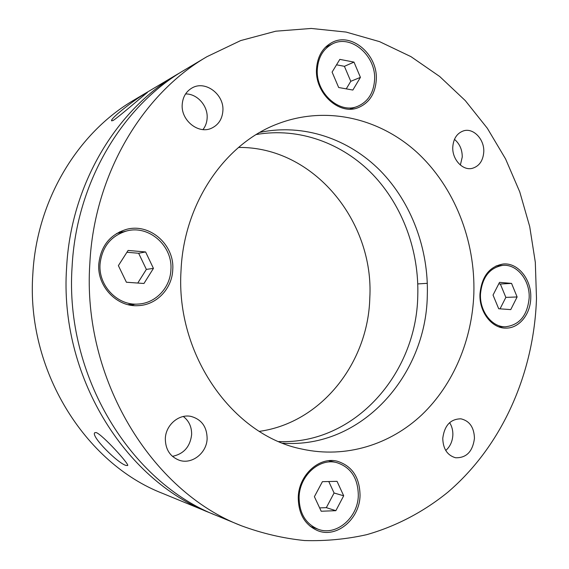 <?xml version="1.0" encoding="UTF-8"?>
<svg xmlns="http://www.w3.org/2000/svg" width="569" height="569" viewBox="0 0 569 569"><rect width="100%" height="100%" fill="white"/><g stroke="black" fill="none" stroke-linecap="round" stroke-linejoin="round"><path stroke-width="0.85" d="M126.126 465.456C118.295 463.749 90.706 436.288 94.724 432.732L96.147 432.547C102.264 434.431 129.568 464.446 127.676 465.513L126.126 465.456M177.293 74.311L133.871 100.137C77.875 132.719 36.772 199.975 32.838 273.909C25.968 369.558 84.745 463.315 162.741 493.444L209.47 512.648C124.376 479.959 59.084 374.957 66.601 267.629C70.841 184.705 116.204 109.789 177.293 74.311L180.814 72.27M213.254 514.163L209.47 512.648M113.174 120.479L111.631 120.848C109.703 118.587 138.246 96.95 145.735 93.394L147.335 92.576C147.463 92.064 119.248 116.567 113.174 120.479M256.306 134.519C299.017 127.093 342.481 143.203 372.709 174.441C402.816 205.964 419.232 251.164 417.767 296.008C416.451 373.57 354.722 444.638 278.838 441.558M259.372 431.366C321.67 422.675 368.157 362.545 369.793 298.156C374.352 221.576 313.725 146.553 238.532 147.442M206.881 56.722L184.32 70.136C122.435 106.062 76.395 182.215 72.099 266.605C64.489 375.839 130.827 482.676 217.031 515.756L241.306 525.735C151.596 491.41 81.915 378.691 89.845 263.305C94.283 174.185 142.485 94.063 206.881 56.722L240.666 40.584L275.787 31.195L311.236 28.45L346.101 32.07L379.573 41.644L410.967 56.644L439.695 76.502L465.278 100.599L487.341 128.288L505.578 158.943L519.76 191.909L529.711 226.562L535.315 262.273L536.489 298.419C534.063 372.773 502.583 445.477 447.753 492.285C423.827 511.673 396.479 526.169 366.735 534.661C346.528 539.199 325.831 541.162 304.643 540.55C283.348 538.395 262.238 533.459 241.306 525.735M181.034 270.474C183.872 202.664 225.523 143.054 278.184 123.672C326.421 105.372 379.658 118.288 417.105 152.485C454.482 186.995 475.428 240.452 473.856 293.497C472.192 339.608 453.621 384.352 421.999 414.652C390.256 444.638 345.831 458.706 302.075 449.09C233.397 435.747 175.437 355.177 181.034 270.474M259.941 132.364C303.704 123.238 348.833 138.907 380.284 170.693C411.622 202.763 428.791 249.357 427.305 295.581C426.081 375.789 361.173 448.991 282.757 443.159M479.966 293.974C481.708 276.477 489.425 266.491 503.117 264.016C517.954 262.373 531.674 279.528 530.756 297.971C530.528 314.294 519.07 328.434 505.884 328.114C491.865 328.526 479.048 311.904 479.966 293.974M316.52 68.906C317.445 56.359 322.651 47.533 332.14 42.433C351.727 31.843 378.165 55.001 376.265 80.016C375.248 93.793 369.224 103.003 358.193 107.662C339.309 115.592 314.721 93.288 316.52 68.906M98.793 264.009C100.791 246.142 109.917 234.627 126.169 229.449C149.739 222.628 174.797 244.933 172.741 269.82C172.101 288.583 156.695 304.956 138.359 305.638C117.178 307.388 97 286.598 98.793 264.009M123.139 231.875L119.582 231.875M298.256 497.32C298.689 474.951 319.387 456.331 337.339 461.246C352.175 466.011 359.743 477.412 360.042 495.435C359.821 518.708 337.019 538.423 317.95 530.77C304.934 525.087 298.369 513.935 298.256 497.32M452.775 147.044C453.45 138.495 457.085 133.082 463.671 130.813C473.493 127.705 484.518 139.433 483.771 151.923C483.067 160.785 479.226 166.269 472.249 168.353C462.682 170.885 452.035 159.37 452.775 147.044M460.357 165.053L462.248 157.051C462.263 149.654 459.667 143.758 454.46 139.348M182.208 104.49C182.805 96.958 186.084 91.445 192.052 87.96C205.309 80.023 224.342 94.454 222.884 110.891C222.223 119.106 218.468 124.867 211.618 128.174C198.609 134.547 180.835 120.486 182.208 104.49M202.984 129.583C205.509 126.311 206.888 122.491 207.137 118.11C208.041 105.912 197.215 93.65 185.572 93.942M165.33 438.607C165.686 424.872 179.171 413.542 191.255 416.472C201.639 419.517 206.931 426.885 207.13 438.571C206.867 452.917 192.023 464.731 179.342 460.278C170.074 456.672 165.401 449.446 165.33 438.607M172.428 456.345C183.723 453.998 190.124 446.786 191.625 434.702C191.796 426.992 189.022 420.925 183.318 416.494M442.76 438.343C444.46 425.434 450.52 418.933 460.947 418.827C469.589 420.904 474.091 427.404 474.454 438.308C472.718 451.573 466.424 458.052 455.577 457.761C447.348 455.392 443.073 448.92 442.76 438.343M445.747 450.492C450.129 446.594 452.504 441.409 452.86 434.929C452.974 430.32 451.893 426.231 449.617 422.66M131.354 305.304L134.732 304.244M358.314 495.336C358.029 478.088 350.796 467.17 336.62 462.583C319.387 457.832 299.514 475.684 299.102 497.135C299.216 513.082 305.525 523.772 318.035 529.206C336.286 536.482 358.1 517.612 358.314 495.336M322.41 481.673L314.394 496.673L321.193 511.239L335.859 510.685L343.69 495.784L337.04 481.338L322.41 481.673M319.629 507.897L326.329 507.655L334.081 493.003L328.775 481.53M334.081 493.003L343.69 495.784M326.329 507.655L335.859 510.685M170.899 269.756C172.862 245.957 148.957 224.613 126.41 231.042C110.763 235.964 101.972 247.017 100.044 264.187C98.323 285.873 117.747 305.823 138.096 304.059C155.6 303.334 170.287 287.686 170.899 269.756M128.096 250.445L118.38 265.631L126.403 282.238L143.957 283.49L153.438 268.383L145.607 251.953L128.096 250.445M137.762 283.049L146.361 269.4L138.644 253.262L126.937 252.266M138.644 253.262L145.607 251.953M146.361 269.4L153.438 268.383M529.163 297.907C530.045 280.247 516.908 263.824 502.704 265.374C489.56 267.729 482.156 277.295 480.478 294.081C479.603 311.271 491.908 327.211 505.357 326.791C519.49 325.127 527.427 315.496 529.163 297.907M499.525 282.366L493.031 295.069L498.7 308.747L510.756 309.607L517.114 296.961L511.559 283.398L499.525 282.366M500.044 308.846L505.848 297.388L500.343 284.023L498.743 283.888M500.343 284.023L511.559 283.398M505.848 297.388L517.114 296.961M374.573 79.994C376.394 56.039 351.094 33.87 332.332 43.962C323.213 48.842 318.206 57.305 317.317 69.354C315.589 92.726 339.188 114.113 357.304 106.467C367.844 101.986 373.598 93.167 374.573 79.994M339.835 59.375L332.097 72.099L338.676 87.512L352.858 90.044L360.426 77.363L353.989 62.106L339.835 59.375M346.251 88.864L350.774 81.317L344.409 66.317L336.528 64.816M344.409 66.317L353.989 62.106M350.774 81.317L360.426 77.363M336.62 462.583L328.654 460.712M318.035 529.206L310.233 526.389M126.41 231.042L116.51 233.56M138.096 304.059L127.911 304.628M417.781 283.924L427.319 283.319M502.704 265.374L496.061 265.908M505.357 326.791L498.679 326.784M332.332 43.962L325.269 47.412M357.304 106.467L350.006 109.12"/></g></svg>
